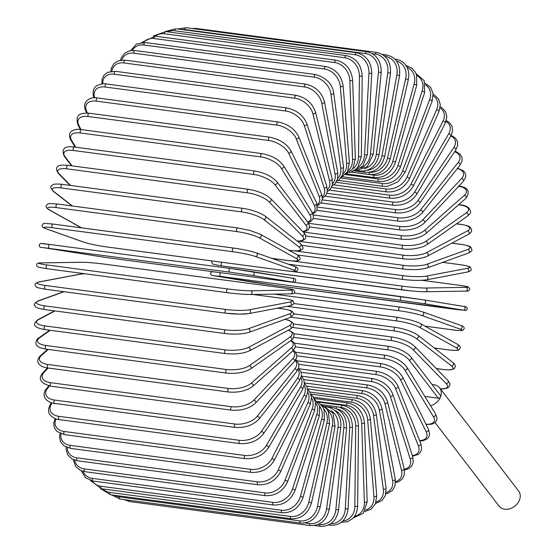 <?xml version="1.0" encoding="UTF-8"?>
<svg xmlns="http://www.w3.org/2000/svg" width="554" height="554" viewBox="0 0 554 554"><rect width="100%" height="100%" fill="white"/><g stroke="black" fill="none" stroke-linecap="round" stroke-linejoin="round"><path stroke-width="0.83" d="M432.141 384.642A12.354 9.723 142.6 0 1 439.668 387.897L518.599 491.01A12.354 9.723 142.6 0 1 519.5 499.95A12.354 9.723 142.6 0 1 509.819 508.752A12.354 9.723 142.6 0 1 498.974 506.037L435.07 422.557M424.856 396.442L438.332 398.236A1.87 1.475 -37.4 0 0 440.569 396.83A12.354 9.723 142.6 0 1 430.548 405.736M439.668 387.897A12.354 9.723 142.6 0 1 440.569 396.83A1.87 1.475 -37.4 0 0 440.43 395.48L411.22 357.316A1.87 1.475 -37.4 0 1 411.068 359.186A1.87 1.475 -37.4 0 1 409.122 360.072A16.849 6.433 -159.2 0 0 388.188 349.872L293.869 337.344M71.514 165.791L64.264 156.318A1.87 1.475 -37.4 0 0 65.137 156.803L72.075 165.868M73.426 150.487A1.87 0.907 -82.4 0 1 73.218 148.333A1.87 0.907 -82.4 0 1 74.284 147.011L254.792 170.992A1.87 0.907 97.6 0 0 253.718 172.315A1.87 0.907 97.6 0 0 253.926 174.468L73.426 150.487A16.849 6.433 -159.2 0 0 65.137 156.803M254.792 170.992C264.646 172.786 272.035 176.421 276.958 181.906A1.87 1.475 142.6 0 1 276.806 183.783A1.87 1.475 142.6 0 1 274.86 184.662A16.849 6.433 -159.2 0 0 253.926 174.468M276.958 181.906L307.858 222.272A1.87 1.475 142.6 0 1 307.699 224.148A1.87 1.475 142.6 0 1 305.753 225.028L274.86 184.662M302.699 231.447A16.849 6.433 -159.2 0 0 305.753 225.028M307.678 222.036A16.849 7.562 -156.3 0 0 309.831 214.82L281.411 168.409A16.849 7.562 -156.3 0 0 260.989 156.969L80.489 132.988A1.87 0.907 -82.4 0 1 80.358 130.848A1.87 0.907 -82.4 0 1 81.41 129.601C74.402 128.348 66.286 131.326 70.767 139.989A1.87 1.406 -31.5 0 0 71.695 140.543L75.773 147.205M80.489 132.988A16.849 7.562 -156.3 0 0 71.695 140.543M81.41 129.601L261.91 153.583A1.87 0.907 97.6 0 0 260.858 154.829A1.87 0.907 97.6 0 0 260.989 156.969M308.052 222.535L310.635 221.517L313.024 218.913L313.481 216.302L312.103 212.314A1.87 1.406 148.5 0 1 311.77 214.052A1.87 1.406 148.5 0 1 309.831 214.82M312.103 212.314L283.683 165.895A1.87 1.406 148.5 0 1 283.35 167.633A1.87 1.406 148.5 0 1 281.411 168.409M312.504 213.027A16.849 8.635 -153.1 0 0 314.284 205.195L288.551 153.084A16.849 8.635 -153.1 0 0 268.676 140.481L88.176 116.499A1.87 0.907 -82.4 0 1 88.121 114.38A1.87 0.907 -82.4 0 1 89.152 113.21C81.736 113.023 74.728 113.251 77.879 124.608A1.87 1.33 -26.3 0 0 78.827 125.218L80.967 129.546M88.176 116.499A16.849 8.635 -153.1 0 0 78.827 125.218M89.152 113.21L269.653 137.191A1.87 0.907 97.6 0 0 268.621 138.362A1.87 0.907 97.6 0 0 268.676 140.481M312.872 213.796L314.201 213.193L317.103 210.278L316.687 202.93A1.87 1.33 153.7 0 1 316.209 204.523A1.87 1.33 153.7 0 1 314.284 205.195M316.687 202.93L290.954 150.82A1.87 1.33 153.7 0 1 290.483 152.412A1.87 1.33 153.7 0 1 288.551 153.084M317.359 204.571A16.849 9.64 -149.7 0 0 319.062 196.22L296.217 138.805A16.849 9.64 -149.7 0 0 276.931 125.121L96.431 101.14A1.87 0.907 -82.4 0 1 96.451 99.048A1.87 0.907 -82.4 0 1 97.456 97.954C89.983 96.389 81.715 101.853 85.531 110.308A1.87 1.24 -21.7 0 0 86.493 110.938L87.331 113.037M96.431 101.14A16.849 9.64 -149.7 0 0 86.493 110.938M97.456 97.954L277.956 121.942A1.87 0.907 97.6 0 0 276.952 123.036A1.87 0.907 97.6 0 0 276.931 125.121M317.643 205.673L321.403 202.383L322.414 199.087L321.576 194.205A1.87 1.24 158.3 0 1 320.981 195.645A1.87 1.24 158.3 0 1 319.062 196.22M321.576 194.205L298.731 136.79A1.87 1.24 158.3 0 1 298.135 138.23A1.87 1.24 158.3 0 1 296.217 138.805M322.31 196.795A16.849 10.574 -145.9 0 0 324.138 187.965L304.354 125.689A16.849 10.574 -145.9 0 0 285.698 111.008L105.198 87.026A1.87 0.907 -82.4 0 1 105.281 84.984A1.87 0.907 -82.4 0 1 106.257 83.959C104.997 83.301 102.075 83.765 97.497 85.344C93.591 87.345 92.317 91.285 93.668 97.179A1.87 1.143 -17.6 0 0 94.443 97.788M105.198 87.026A16.849 10.574 -145.9 0 0 94.623 97.781M106.257 83.959L286.764 107.947A1.87 0.907 97.6 0 0 285.781 108.965A1.87 0.907 97.6 0 0 285.698 111.008M322.435 198.284L325.87 195.285L327.269 191.594L326.742 186.192A1.87 1.143 162.4 0 1 326.05 187.481A1.87 1.143 162.4 0 1 324.138 187.965M326.742 186.192L306.958 123.916A1.87 1.143 162.4 0 1 306.265 125.204A1.87 1.143 162.4 0 1 304.354 125.689M327.372 189.787A16.849 11.433 -141.6 0 0 329.471 180.493L312.899 113.826A16.849 11.433 -141.6 0 0 294.901 98.245L114.401 74.264A1.87 0.907 -82.4 0 1 114.546 72.283A1.87 0.907 -82.4 0 1 115.502 71.328L107.691 72.311L103.986 75.171L102.019 79.416L101.929 83.917M114.401 74.264A16.849 11.433 -141.6 0 0 102.829 83.827M115.502 71.328L296.002 95.316A1.87 0.907 97.6 0 0 295.047 96.264A1.87 0.907 97.6 0 0 294.901 98.245M327.255 191.698L330.371 189.129L332.345 184.877L332.144 178.963A1.87 1.032 166 0 1 331.382 180.098A1.87 1.032 166 0 1 329.471 180.493M332.144 178.963L315.572 112.296A1.87 1.032 166 0 1 314.804 113.432A1.87 1.032 166 0 1 312.899 113.826M332.532 183.63A16.849 12.202 -136.9 0 0 335.025 173.866L321.791 103.314A16.849 12.202 -136.9 0 0 304.471 86.943L123.971 62.955A1.87 0.907 -82.4 0 1 124.172 61.037A1.87 0.907 -82.4 0 1 125.1 60.157L118.369 60.76L113.889 63.655L111.333 68.211L110.842 71.362M123.971 62.955A16.849 12.202 -136.9 0 0 111.929 71.231M125.1 60.157L305.6 84.146A1.87 0.907 97.6 0 0 304.679 85.025A1.87 0.907 97.6 0 0 304.471 86.943M332.047 185.992L334.969 183.776L337.524 179.212L337.753 172.578A1.87 0.921 169.4 0 1 336.922 173.554A1.87 0.921 169.4 0 1 335.025 173.866M337.753 172.578L324.512 102.026A1.87 0.921 169.4 0 1 323.688 103.002A1.87 0.921 169.4 0 1 321.791 103.314M337.725 178.409A16.849 12.874 -131.4 0 0 340.752 168.125L330.953 94.228A16.849 12.874 -131.4 0 0 314.34 77.172L133.839 53.191A1.87 0.907 -82.4 0 1 134.989 50.532L129.463 50.809L124.352 53.475L120.994 58.468L120.481 60.213M133.839 53.191A16.849 12.874 -131.4 0 0 121.79 60.054M134.989 50.532L315.496 74.52A1.87 0.907 97.6 0 0 314.34 77.172M336.749 181.206L339.45 179.413L342.808 174.42L343.515 167.079A1.87 0.796 172.4 0 1 342.649 167.897A1.87 0.796 172.4 0 1 340.752 168.125M343.515 167.079L333.716 93.183A1.87 0.796 172.4 0 1 332.843 94A1.87 0.796 172.4 0 1 330.953 94.228M342.891 174.185A16.849 13.448 -125.2 0 0 346.61 163.319L340.329 86.639A16.849 13.448 -125.2 0 0 324.429 69.015L143.929 45.033A1.87 0.907 -82.4 0 1 145.1 42.526L136.423 44.085L130.786 50.546M143.929 45.033A16.849 13.448 -125.2 0 0 132.344 50.4M145.1 42.526L325.6 66.508A1.87 0.907 97.6 0 0 324.429 69.015M341.271 177.377L347.552 171.747L349.401 162.516A1.87 0.672 175.3 0 1 348.501 163.174A1.87 0.672 175.3 0 1 346.61 163.319M349.401 162.516L343.113 85.835A1.87 0.672 175.3 0 1 342.213 86.493A1.87 0.672 175.3 0 1 340.329 86.639M347.933 171.013A16.849 13.926 -118 0 0 352.559 159.483L349.83 80.607A16.849 13.926 -118 0 0 334.664 62.533L154.164 38.545A1.87 0.907 -82.4 0 1 155.342 36.197L141.713 42.45M154.164 38.545A16.849 13.926 -118 0 0 143.534 42.395M155.342 36.197L335.842 60.178A1.87 0.907 97.6 0 0 334.664 62.533M345.509 174.496L352.787 168.838L355.363 158.922A1.87 0.533 178 0 1 354.435 159.42A1.87 0.533 178 0 1 352.559 159.483M355.363 158.922L352.635 80.046A1.87 0.533 178 0 1 351.707 80.545A1.87 0.533 178 0 1 349.83 80.607M352.732 168.928A16.849 14.293 -109.9 0 0 358.549 156.65L359.401 76.175A16.849 14.293 -109.9 0 0 344.969 57.768L164.469 33.787A1.87 0.907 -82.4 0 1 165.646 31.592L153.223 36.065M164.469 33.787A16.849 14.293 -109.9 0 0 155.293 36.19M165.646 31.592L346.146 55.58A1.87 0.907 97.6 0 0 344.969 57.768M349.359 172.516L351.257 171.975L355.91 169.171L357.953 166.927L361.353 156.332A1.87 0.402 -179.4 0 1 358.549 156.65M361.353 156.332L362.205 75.856A1.87 0.402 -179.4 0 1 359.401 76.175M357.157 167.91A16.849 14.549 -100.8 0 0 364.532 154.843L368.964 73.377A16.849 14.549 -100.8 0 0 355.259 54.77L174.759 30.789A1.87 0.907 -82.4 0 1 175.93 28.753L165.244 31.543M174.759 30.789A16.849 14.549 -100.8 0 0 167.703 31.869M175.93 28.753L356.43 52.741A1.87 0.907 97.6 0 0 355.259 54.77M352.76 171.331L362.745 166.29L367.33 154.767L364.532 154.843M367.33 154.767L371.762 73.301L368.964 73.377M361.083 167.897A16.849 14.702 -90.9 0 0 370.467 154.067L378.437 72.235A16.849 14.702 -90.9 0 0 365.46 53.551L184.96 29.57A1.87 0.907 -82.4 0 1 186.116 27.7L177.813 29.009M184.96 29.57A16.849 14.702 -90.9 0 0 181.83 29.542M186.116 27.7L366.623 51.681A1.87 0.907 97.6 0 0 365.46 53.551M355.71 170.791L367.323 166.602L373.244 154.234L370.467 154.067M373.244 154.234L381.214 72.401L378.437 72.235M195.396 28.933A1.87 0.907 -82.4 0 1 196.13 28.434L191.947 28.476M364.428 168.748A16.849 14.736 -80.6 0 0 376.311 154.331L387.758 72.754A16.849 14.736 -80.6 0 0 375.494 54.126L372.433 53.724M196.13 28.434L376.637 52.422A1.87 0.907 97.6 0 0 375.494 54.126M357.87 170.798L360.01 171.082A1.87 0.907 -82.4 0 1 359.498 170.59M360.01 171.082C370.01 171.435 376.36 165.992 379.061 154.739L376.311 154.331M379.061 154.739L390.508 73.163L387.758 72.754M367.205 170.272A16.849 14.66 -70.5 0 0 382.011 155.639L396.851 74.935A16.849 14.66 -70.5 0 0 385.279 56.487L385.037 56.46M382.308 54.396L386.394 54.943A1.87 0.907 97.6 0 0 385.279 56.487M354.83 171.02L364.989 172.37A1.87 0.907 -82.4 0 1 364.303 171.027M364.989 172.37C374.996 172.723 381.574 167.363 384.718 156.283L382.011 155.639M384.718 156.283L399.566 75.586L396.851 74.935M369.566 172.273A16.849 14.473 -60.8 0 0 387.53 157.973L405.653 78.765A16.849 14.473 -60.8 0 0 396.463 60.968M394.85 59.105L395.833 59.23A1.87 0.907 97.6 0 0 395.258 59.52M351.014 172.059L369.802 174.558A1.87 0.907 -82.4 0 1 369.193 172.336M369.802 174.558C379.829 174.919 386.623 169.683 390.189 158.859L387.53 157.973M390.189 158.859L408.312 79.651L405.653 78.765M350.897 172.1L373.867 175.154A16.849 14.175 -52.1 0 0 392.821 161.318L414.087 84.208A16.849 14.175 -52.1 0 0 407.045 67.346M346.873 173.97L374.414 177.633A1.87 0.907 -82.4 0 1 373.867 175.154M374.414 177.633C384.462 178 391.463 172.938 395.424 162.44A1.87 0.45 -164.6 0 0 392.821 161.318M395.424 162.44L416.691 85.323A1.87 0.45 -164.6 0 0 414.087 84.208M345.433 174.572L378.285 178.935A16.849 13.774 -44.3 0 0 397.855 165.653L422.1 91.223A16.849 13.774 -44.3 0 0 416.691 75.386M342.566 176.754L378.791 181.567A1.87 0.907 -82.4 0 1 378.285 178.935M378.791 181.567C388.86 181.947 396.055 177.093 400.39 167.003A1.87 0.582 -162 0 0 399.649 166.228A1.87 0.582 -162 0 0 397.855 165.653M400.39 167.003L424.634 92.573A1.87 0.582 -162 0 0 423.893 91.798A1.87 0.582 -162 0 0 422.1 91.223M340.779 178.028L382.44 183.561A16.849 13.261 -37.4 0 0 402.585 170.944L429.62 99.755A16.849 13.261 -37.4 0 0 425.41 84.914M338.182 180.389L382.897 186.331A1.87 0.907 -82.4 0 1 382.44 183.561M382.897 186.331L387.571 186.31L397.869 181.941L405.036 172.523A1.87 0.713 -159.2 0 0 404.358 171.602A1.87 0.713 -159.2 0 0 402.585 170.944M405.036 172.523L432.078 101.334A1.87 0.713 -159.2 0 0 431.4 100.412A1.87 0.713 -159.2 0 0 429.62 99.755M336.112 182.314L386.297 188.983A16.849 12.652 -31.5 0 0 406.968 177.142L436.6 109.74A16.849 12.652 -31.5 0 0 433.2 95.821M333.785 184.863L386.699 191.899A1.87 0.907 -82.4 0 1 386.041 190.853A1.87 0.907 -82.4 0 1 386.297 188.983M386.699 191.899C396.809 192.328 404.351 188.014 409.33 178.949A1.87 0.838 -156.3 0 0 408.734 177.882A1.87 0.838 -156.3 0 0 406.968 177.142M409.33 178.949L438.962 111.555A1.87 0.838 -156.3 0 0 438.366 110.481A1.87 0.838 -156.3 0 0 436.6 109.74M331.465 187.418L389.836 195.174A16.849 11.946 -26.3 0 0 410.985 184.205L442.985 121.111A16.849 11.946 -26.3 0 0 440.07 108.03M329.436 190.14L390.168 198.214A1.87 0.907 -82.4 0 1 389.504 197.092A1.87 0.907 -82.4 0 1 389.836 195.174M390.168 198.214C400.293 198.678 407.986 194.689 413.242 186.241A1.87 0.963 -153.1 0 0 412.737 185.029A1.87 0.963 -153.1 0 0 410.985 184.205M413.242 186.241L445.236 123.14A1.87 0.963 -153.1 0 0 444.73 121.935A1.87 0.963 -153.1 0 0 442.985 121.111M326.86 193.284L393.015 202.072A16.849 11.142 -21.7 0 0 414.6 192.086L448.719 133.77A16.849 11.142 -21.7 0 0 445.977 121.458M325.177 196.185L393.285 205.236A1.87 0.907 -82.4 0 1 392.613 204.038A1.87 0.907 -82.4 0 1 393.015 202.072M393.285 205.236C403.423 205.742 411.234 202.113 416.733 194.336A1.87 1.073 -149.7 0 0 416.331 192.993A1.87 1.073 -149.7 0 0 414.6 192.086M416.733 194.336L450.852 136.021A1.87 1.073 -149.7 0 0 450.45 134.677A1.87 1.073 -149.7 0 0 448.719 133.77M322.31 199.869L395.812 209.634A16.849 10.263 -17.6 0 0 417.785 200.714L453.761 147.627A16.849 10.263 -17.6 0 0 450.838 136.042M321.043 202.944L396.02 212.909A1.87 0.907 -82.4 0 1 395.341 211.635A1.87 0.907 -82.4 0 1 395.812 209.634M396.02 212.909C406.151 213.47 414.073 210.229 419.78 203.179A1.87 1.177 -145.9 0 0 419.503 201.711A1.87 1.177 -145.9 0 0 417.785 200.714M419.78 203.179L455.762 150.092A1.87 1.177 -145.9 0 0 455.478 148.624A1.87 1.177 -145.9 0 0 453.761 147.627M317.802 207.113L398.222 217.798A16.849 9.3 -14 0 0 420.514 210.035L458.075 162.578A16.849 9.3 -14 0 0 454.64 151.748M317.054 210.368L398.347 221.171A1.87 0.907 -82.4 0 1 397.668 219.827A1.87 0.907 -82.4 0 1 398.222 217.798M398.347 221.171C408.471 221.801 416.476 218.982 422.356 212.708A1.87 1.267 -141.6 0 0 422.21 211.122A1.87 1.267 -141.6 0 0 420.514 210.035M422.356 212.708L459.924 165.251A1.87 1.267 -141.6 0 0 459.778 163.665A1.87 1.267 -141.6 0 0 458.075 162.578M313.266 214.959L400.203 226.51A16.849 8.268 -10.6 0 0 422.764 219.966L461.634 178.499A16.849 8.268 -10.6 0 0 457.327 168.527M313.225 218.401L400.258 229.965A1.87 0.907 -82.4 0 1 399.572 228.539A1.87 0.907 -82.4 0 1 400.203 226.51M400.258 229.965C410.355 230.672 418.409 228.303 424.433 222.853A1.87 1.357 -136.9 0 0 424.447 221.15A1.87 1.357 -136.9 0 0 422.764 219.966M424.433 222.853L463.296 181.387A1.87 1.357 -136.9 0 0 463.317 179.683A1.87 1.357 -136.9 0 0 461.634 178.499M308.557 223.31L401.761 235.692A16.849 7.174 -7.6 0 0 424.523 230.443L464.397 195.278A16.849 7.174 -7.6 0 0 458.726 186.262M309.527 226.974L401.733 239.224A1.87 0.907 -82.4 0 1 401.048 237.721A1.87 0.907 -82.4 0 1 401.761 235.692M401.733 239.224C411.774 240.014 419.856 238.116 425.984 233.525A1.87 1.433 -131.4 0 0 426.185 231.731A1.87 1.433 -131.4 0 0 424.523 230.443M425.984 233.525L465.859 198.367A1.87 1.433 -131.4 0 0 466.059 196.573A1.87 1.433 -131.4 0 0 464.397 195.278M303.287 232.05L402.869 245.284A16.849 6.025 -4.7 0 0 425.777 241.378L466.357 212.791A16.849 6.025 -4.7 0 0 460.049 205.001L458.56 204.8M458.719 204.661L460.436 204.89A1.87 0.907 97.6 0 0 460.049 205.001M305.912 236.011L402.765 248.878A1.87 0.907 -82.4 0 1 402.079 247.292A1.87 0.907 -82.4 0 1 402.869 245.284M402.765 248.878C408.707 249.812 415.535 249.051 423.249 246.599L427.002 244.646A1.87 1.496 -125.2 0 0 427.418 242.777A1.87 1.496 -125.2 0 0 425.777 241.378M427.002 244.646L467.576 216.06A1.87 1.496 -125.2 0 0 467.998 214.19A1.87 1.496 -125.2 0 0 466.357 212.791M298.135 241.198L403.527 255.2A16.849 4.827 -2 0 0 426.518 252.686L467.486 230.893A16.849 4.827 -2 0 0 461.26 224.495L456.503 223.864M456.628 223.774L461.565 224.432A1.87 0.907 97.6 0 0 461.26 224.495M403.651 258.787A1.87 0.907 -82.4 0 1 403.347 258.85A1.87 0.907 -82.4 0 1 402.661 257.188A1.87 0.907 -82.4 0 1 403.527 255.2M302.186 245.408L403.347 258.85C413.18 259.812 421.22 258.905 427.459 256.128A1.87 1.544 -118 0 0 426.518 252.686M427.459 256.128L468.428 234.335A1.87 1.544 -118 0 0 467.486 230.893M295.137 250.955L403.734 265.38A16.849 3.601 0.6 0 0 426.739 264.286L467.791 249.452A16.849 3.601 0.6 0 0 461.572 244.473L451.808 243.178M451.898 243.13L461.801 244.446A1.87 0.907 97.6 0 0 461.572 244.473M403.693 269.036A1.87 0.907 -82.4 0 1 403.464 269.064A1.87 0.907 -82.4 0 1 402.786 267.319A1.87 0.907 -82.4 0 1 403.734 265.38M297.491 254.985L403.464 269.064C413.166 270.11 421.13 269.708 427.356 267.88A1.87 1.586 -109.9 0 0 426.739 264.286M427.356 267.88L468.407 253.039A1.87 1.586 -109.9 0 0 467.791 249.452M292.72 261.024L403.471 275.74A16.849 2.341 3.1 0 0 426.435 276.093L467.251 268.33A16.849 2.341 3.1 0 0 460.99 264.798L442.625 262.354M442.674 262.34L461.136 264.791A1.87 0.907 97.6 0 0 460.99 264.798M426.234 279.798A16.849 2.341 -176.9 0 1 403.27 279.445A1.87 0.907 -82.4 0 1 403.125 279.445A1.87 0.907 -82.4 0 1 402.453 277.616A1.87 0.907 -82.4 0 1 403.471 275.74M288.274 264.189L403.125 279.445C412.682 280.559 420.528 280.67 426.684 279.784A1.87 1.614 -100.8 0 0 426.435 276.093M426.684 279.784L467.5 272.014A1.87 1.614 -100.8 0 0 467.251 268.33M459.515 285.303L421.795 280.289L459.578 285.31A1.87 0.907 97.6 0 0 459.515 285.303A16.849 1.06 5.6 0 1 465.886 287.374L425.611 288.011A16.849 1.06 5.6 0 1 402.758 286.196L291.224 271.377M459.647 285.317A1.87 0.907 97.6 0 0 459.578 285.31L467.611 286.723L468.629 287.124L469.73 289.091C469.3 290.746 467.964 291.411 465.734 291.106A1.87 1.634 -90.9 0 0 465.886 287.374M402.266 289.901L221.898 265.934A1.87 0.907 -82.4 0 1 221.829 265.934A1.87 0.907 -82.4 0 1 221.15 264.251A1.87 0.907 -82.4 0 1 222.029 262.271M212.217 260.969L211.676 262.146L212.784 264.113L219.799 265.65L410.452 290.843C415.985 291.279 417.12 291.605 425.458 291.743A1.87 1.634 -90.9 0 1 425.243 291.729A16.849 1.06 -174.4 0 1 402.398 289.915A1.87 0.907 -82.4 0 1 402.329 289.915A1.87 0.907 -82.4 0 1 401.671 288.004A1.87 0.907 -82.4 0 1 402.758 286.196M465.526 291.092A1.87 1.634 -90.9 0 0 465.734 291.106L425.458 291.743A1.87 1.634 -90.9 0 0 425.611 288.011M276.162 285.566A1.87 0.907 -82.4 0 1 276.148 285.566A1.87 0.907 -82.4 0 1 276.134 285.559L456.635 309.548A1.87 0.907 97.6 0 0 456.648 309.548L463.179 310.157L423.748 303.654L401.075 300.386L220.575 276.404L214.031 275.795L276.134 285.559L253.413 282.284A1.87 1.634 99.4 0 1 253.372 282.277M253.462 282.291A1.87 1.634 99.4 0 1 253.413 282.284L212.127 275.456L211.323 275.193L210.354 273.281L211.6 271.765L212.992 271.695M424.357 299.963L463.698 306.445A1.87 1.634 -80.6 0 1 463.74 306.452L424.316 299.956A1.87 1.634 -80.6 0 0 424.267 299.949L401.595 296.681A1.87 0.907 -82.4 0 1 401.595 296.681L293.391 282.305L424.316 299.956A1.87 1.634 -80.6 0 1 423.748 303.654M214.55 272.083L213.048 271.702M220.575 276.404A1.87 0.907 -82.4 0 1 219.903 274.687A1.87 0.907 -82.4 0 1 220.811 272.734M401.075 300.386A1.87 0.907 -82.4 0 1 400.438 298.398A1.87 0.907 -82.4 0 1 401.581 296.674M463.179 310.157A1.87 1.634 -80.6 0 0 463.74 306.452C465.983 306.12 468.788 308.003 466.122 310.475L276.148 285.566M424.994 326.154L453.255 329.907A16.849 1.51 -169.6 0 0 460.035 329.076L421.753 315.489A16.849 1.51 -169.6 0 0 399.309 310.766A1.87 0.907 -82.4 0 1 398.762 308.723A1.87 0.907 -82.4 0 1 399.898 307.082A1.87 0.907 -82.4 0 1 399.988 307.103A16.849 1.51 10.4 0 1 422.425 311.819M421.753 315.489A1.87 1.627 -70.5 0 0 422.716 311.888C416.726 309.991 409.122 308.384 399.898 307.082L294.167 293.031L399.801 307.075M399.309 310.766L274.085 294.132M460.035 329.076A1.87 1.627 -70.5 0 0 460.997 325.475L422.716 311.888M434.281 348.002L449.038 349.962A1.87 0.907 97.6 0 0 449.204 350.017L434.329 348.044M449.038 349.962A16.849 2.777 -167.1 0 0 456.108 347.697L419.267 327.137A16.849 2.777 -167.1 0 0 397.121 320.988L287.007 306.355M397.121 320.988A1.87 0.907 -82.4 0 1 396.664 318.889A1.87 0.907 -82.4 0 1 397.779 317.331A1.87 0.907 -82.4 0 1 397.945 317.387M419.267 327.137A1.87 1.607 -60.8 0 0 420.59 323.695C420.043 323.093 416.504 321.798 409.967 319.817L397.779 317.331L293.772 303.509M456.108 347.697A1.87 1.607 -60.8 0 0 457.438 344.263L420.59 323.695M436.268 368.528L444.017 369.553A1.87 0.907 97.6 0 0 444.253 369.656L436.351 368.611M444.017 369.553A16.849 4.03 -164.6 0 0 451.441 365.896L416.317 338.501A16.849 4.03 -164.6 0 0 394.524 330.96L290.836 317.179M394.524 330.96A1.87 0.907 -82.4 0 1 394.15 328.834A1.87 0.907 -82.4 0 1 395.258 327.352L293.495 313.827M416.317 338.501A1.87 1.572 -52.1 0 0 417.958 335.274C412.501 331.555 404.932 328.917 395.258 327.352M451.441 365.896A1.87 1.572 -52.1 0 0 453.075 362.662L417.958 335.274M440.312 388.742A16.849 5.249 -162 0 0 446.067 383.52L412.931 349.512A16.849 5.249 -162 0 0 391.539 340.613L292.547 327.462M391.539 340.613A1.87 0.907 -82.4 0 1 391.256 338.466A1.87 0.907 -82.4 0 1 392.343 337.067L293.475 323.931M412.931 349.512A1.87 1.53 -44.3 0 0 414.821 346.513C409.614 341.894 402.121 338.743 392.343 337.067M446.067 383.52A1.87 1.53 -44.3 0 0 447.957 380.522L414.821 346.513M438.332 398.236L409.122 360.072M388.188 349.872A1.87 0.907 -82.4 0 1 387.98 347.725A1.87 0.907 -82.4 0 1 389.053 346.402C398.908 348.189 406.304 351.832 411.22 357.316M425.95 424.219A16.849 7.562 -156.3 0 0 433.346 416.525L404.919 370.107A16.849 7.562 -156.3 0 0 384.497 358.673L295.282 346.818M384.497 358.673A1.87 0.907 -82.4 0 1 384.372 356.527A1.87 0.907 -82.4 0 1 385.418 355.28L294.499 343.203M404.919 370.107A1.87 1.406 -31.5 0 0 406.865 369.331A1.87 1.406 -31.5 0 0 407.19 367.6C402.585 361.284 395.327 357.178 385.418 355.28M433.346 416.525A1.87 1.406 -31.5 0 0 435.285 415.749A1.87 1.406 -31.5 0 0 435.617 414.011L407.19 367.6M419.6 440.541A16.849 8.635 -153.1 0 0 426.102 431.649L400.369 379.538A16.849 8.635 -153.1 0 0 380.494 366.935L296.93 355.834M380.494 366.935A1.87 0.907 -82.4 0 1 380.439 364.816A1.87 0.907 -82.4 0 1 381.471 363.646L295.621 352.24M400.369 379.538A1.87 1.33 -26.3 0 0 402.301 378.867A1.87 1.33 -26.3 0 0 402.772 377.274C398.506 370.176 391.401 365.633 381.471 363.646M426.102 431.649A1.87 1.33 -26.3 0 0 428.027 430.984A1.87 1.33 -26.3 0 0 428.505 429.392L402.772 377.274M412.328 455.582A16.849 9.64 -149.7 0 0 418.339 445.714L395.494 388.299A16.849 9.64 -149.7 0 0 376.208 374.615L298.876 364.338M376.208 374.615A1.87 0.907 -82.4 0 1 376.228 372.523A1.87 0.907 -82.4 0 1 377.232 371.429L297.159 360.793M395.494 388.299A1.87 1.24 -21.7 0 0 397.412 387.724A1.87 1.24 -21.7 0 0 398.007 386.276C394.095 378.437 387.17 373.486 377.232 371.429M418.339 445.714A1.87 1.24 -21.7 0 0 420.257 445.139A1.87 1.24 -21.7 0 0 420.853 443.692L398.007 386.276M404.309 469.286A16.849 10.574 -145.9 0 0 410.112 458.594L390.328 396.311A16.849 10.574 -145.9 0 0 371.672 381.637L301.147 372.26M371.672 381.637A1.87 0.907 -82.4 0 1 371.762 379.594A1.87 0.907 -82.4 0 1 372.738 378.569L299.091 368.784M390.328 396.311A1.87 1.143 -17.6 0 0 392.246 395.833A1.87 1.143 -17.6 0 0 392.931 394.538C389.4 386.013 382.669 380.695 372.738 378.569M410.112 458.594A1.87 1.143 -17.6 0 0 412.031 458.11A1.87 1.143 -17.6 0 0 412.716 456.821L392.931 394.538M395.542 481.613A16.849 11.433 -141.6 0 0 401.498 470.194L384.919 403.527A16.849 11.433 -141.6 0 0 366.921 387.952L303.751 379.559M366.921 387.952A1.87 0.907 -82.4 0 1 367.067 385.965A1.87 0.907 -82.4 0 1 368.022 385.016L301.404 376.166M384.919 403.527A1.87 1.032 -14 0 0 386.831 403.132A1.87 1.032 -14 0 0 387.592 401.996C384.455 392.848 377.932 387.184 368.022 385.016M401.498 470.194A1.87 1.032 -14 0 0 403.402 469.806A1.87 1.032 -14 0 0 404.171 468.663L387.592 401.996M386.117 492.548A16.849 12.202 -136.9 0 0 392.551 480.436L379.31 409.884A16.849 12.202 -136.9 0 0 361.997 393.513L306.674 386.166M361.997 393.513A1.87 0.907 -82.4 0 1 362.198 391.595A1.87 0.907 -82.4 0 1 363.126 390.715L304.437 382.918M379.31 409.884A1.87 0.921 -10.6 0 0 381.207 409.579A1.87 0.921 -10.6 0 0 382.031 408.603C379.31 398.88 373.008 392.924 363.126 390.715M392.551 480.436A1.87 0.921 -10.6 0 0 394.448 480.131A1.87 0.921 -10.6 0 0 395.272 479.148L382.031 408.603M376.104 502.021A16.849 12.874 -131.4 0 0 383.333 489.237L373.534 415.341A16.849 12.874 -131.4 0 0 356.921 398.284L309.894 392.038M356.921 398.284A1.87 0.907 -82.4 0 1 358.078 395.625L307.608 388.922M373.534 415.341A1.87 0.796 -7.6 0 0 375.432 415.112A1.87 0.796 -7.6 0 0 376.298 414.295C374.012 404.081 367.932 397.862 358.078 395.625M383.333 489.237A1.87 0.796 -7.6 0 0 385.231 489.009A1.87 0.796 -7.6 0 0 386.096 488.192L376.298 414.295M365.543 509.985A16.849 13.448 -125.2 0 0 373.936 496.522L367.648 419.849A16.849 13.448 -125.2 0 0 351.748 402.218L313.398 397.128M351.748 402.218A1.87 0.907 -82.4 0 1 352.919 399.718L310.877 394.129M367.648 419.849A1.87 0.672 -4.7 0 0 369.532 419.703A1.87 0.672 -4.7 0 0 370.432 419.046C368.59 408.409 362.752 401.962 352.919 399.718M373.936 496.522A1.87 0.672 -4.7 0 0 375.82 496.384A1.87 0.672 -4.7 0 0 376.72 495.719L370.432 419.046M354.463 516.335A16.849 13.926 -118 0 0 364.407 502.249L361.679 423.374A16.849 13.926 -118 0 0 346.513 405.293L317.144 401.394M346.513 405.293A1.87 0.907 -82.4 0 1 347.69 402.945L314.229 398.499M361.679 423.374A1.87 0.533 -2 0 0 363.556 423.311A1.87 0.533 -2 0 0 364.484 422.813C363.099 411.83 357.496 405.203 347.69 402.945M364.407 502.249A1.87 0.533 -2 0 0 366.284 502.187A1.87 0.533 -2 0 0 367.212 501.689L364.484 422.813M342.878 520.954A16.849 14.293 -109.9 0 0 354.837 506.363L355.689 425.887A16.849 14.293 -109.9 0 0 341.257 407.488L339.602 407.266M341.257 407.488A1.87 0.907 -82.4 0 1 342.434 405.293L317.601 401.989M355.689 425.887A1.87 0.402 0.6 0 0 358.493 425.569C357.572 414.316 352.219 407.557 342.434 405.293M354.837 506.363A1.87 0.402 0.6 0 0 357.642 506.051L358.493 425.569M329.817 524.333A1.87 0.907 97.6 0 0 330.454 525.247L328.57 524.991M330.87 523.662A16.849 14.549 -100.8 0 0 345.287 508.842L349.712 427.376A16.849 14.549 -100.8 0 0 337.227 408.99M336.049 408.416A1.87 0.907 -82.4 0 1 337.185 406.74L321.244 404.621M349.712 427.376L352.51 427.3C352.06 415.867 346.949 409.011 337.185 406.74M345.287 508.842L348.085 508.766L352.51 427.3M318.529 524.319L319.596 524.458A1.87 0.907 97.6 0 0 320.267 526.3L314.437 525.524M319.596 524.458A16.849 14.702 -90.9 0 0 335.835 509.659L343.805 427.826A16.849 14.702 -90.9 0 0 334.353 410.133M331.084 408.111A1.87 0.907 -82.4 0 1 331.991 407.28L324.879 406.338M343.805 427.826L346.582 428C346.603 416.449 341.742 409.544 331.991 407.28M335.835 509.659L338.612 509.825L346.582 428M124.075 499.604L129.747 501.578A1.87 0.907 -82.4 0 1 129.068 500.262M305.039 522.955L309.603 523.558A1.87 0.907 97.6 0 0 310.254 525.566L129.747 501.578M309.603 523.558A16.849 14.736 -80.6 0 0 326.555 508.814L338.002 427.238A16.849 14.736 -80.6 0 0 331.147 410.625M326.486 407.017A1.87 0.907 -82.4 0 1 326.881 406.906L326.001 406.788M338.002 427.238L340.752 427.646C341.347 423.007 340.572 418.776 338.425 414.939C337.705 413.464 334.609 408.409 326.881 406.906M326.555 508.814L329.305 509.223L340.752 427.646M119.989 499.057A1.87 0.907 -82.4 0 1 119.366 496.89L299.866 520.878A1.87 0.907 97.6 0 0 300.49 523.038L119.989 499.057L111.534 494.895M114.699 495.318A16.849 14.66 -70.5 0 0 119.366 496.89M299.866 520.878A16.849 14.66 -70.5 0 0 317.511 506.308L332.352 425.611A16.849 14.66 -70.5 0 0 327.573 410.251M332.352 425.611L335.066 426.261L332.975 413.18L323.501 405.923M317.511 506.308L320.219 506.958L335.066 426.261M110.551 494.77A1.87 0.907 -82.4 0 1 109.962 492.444L290.462 516.425A1.87 0.907 97.6 0 0 291.051 518.752L110.551 494.77L100.468 488.566M102.732 488.905A16.849 14.473 -60.8 0 0 109.962 492.444M290.462 516.425A16.849 14.473 -60.8 0 0 308.779 502.166L326.902 422.958A16.849 14.473 -60.8 0 0 323.688 408.838M326.902 422.958L329.561 423.845L328.328 411.615L326.548 408.797L320.704 404.392M308.779 502.166L311.438 503.053L329.561 423.845M101.507 488.746A1.87 0.907 -82.4 0 1 100.96 486.267L281.46 510.248A1.87 0.907 97.6 0 0 282.014 512.727L101.507 488.746L90.378 480.463M92.31 480.934A16.849 14.175 -52.1 0 0 100.96 486.267M281.46 510.248A16.849 14.175 -52.1 0 0 300.42 496.419L321.68 419.302A16.849 14.175 -52.1 0 0 319.637 406.311M321.68 419.302A1.87 0.45 15.4 0 1 324.284 420.424L324.097 409.891L322.83 407.148L319.346 403.187L317.65 402.066M300.42 496.419A1.87 0.45 15.4 0 1 303.024 497.534L324.284 420.424M92.933 481.031A1.87 0.907 -82.4 0 1 92.428 478.4L272.928 502.381A1.87 0.907 97.6 0 0 273.434 505.013L92.933 481.031L85.434 477.686L81.293 470.755M82.934 471.302A16.849 13.774 -44.3 0 0 92.428 478.4M272.928 502.381A16.849 13.774 -44.3 0 0 292.498 489.099L316.743 414.669A16.849 13.774 -44.3 0 0 315.558 402.647M316.743 414.669A1.87 0.582 18 0 1 318.536 415.244A1.87 0.582 18 0 1 319.277 416.019L319.575 406.089L314.388 398.811M292.498 489.099A1.87 0.582 18 0 1 294.292 489.681A1.87 0.582 18 0 1 295.033 490.456L319.277 416.019M84.887 471.689A1.87 0.907 -82.4 0 1 84.437 468.913L264.937 492.894A1.87 0.907 97.6 0 0 265.394 495.671L84.887 471.689L80.254 470.298L75.794 466.648L73.211 459.605M74.582 460.139A16.849 13.261 -37.4 0 0 84.437 468.913M264.937 492.894A16.849 13.261 -37.4 0 0 285.075 480.276L312.117 409.087A16.849 13.261 -37.4 0 0 311.563 397.897M312.117 409.087A1.87 0.713 20.8 0 1 313.896 409.752A1.87 0.713 20.8 0 1 314.568 410.673L315.565 402.703L313.079 396.692L311.029 394.586M285.075 480.276A1.87 0.713 20.8 0 1 286.854 480.934A1.87 0.713 20.8 0 1 287.526 481.862L314.568 410.673M77.435 460.783A1.87 0.907 -82.4 0 1 76.777 459.744A1.87 0.907 -82.4 0 1 77.041 457.874L257.541 481.855A1.87 0.907 97.6 0 0 257.285 483.725A1.87 0.907 97.6 0 0 257.942 484.771L77.435 460.783L71.771 458.851L67.789 454.938L66.078 449.363L66.141 447.133M67.283 447.604A16.849 12.652 -31.5 0 0 77.041 457.874M257.541 481.855A16.849 12.652 -31.5 0 0 278.212 470.014L307.844 402.613A16.849 12.652 -31.5 0 0 307.754 392.128M307.844 402.613A1.87 0.838 23.7 0 1 309.603 403.354A1.87 0.838 23.7 0 1 310.198 404.427L311.549 397.502L309.838 391.934L307.685 389.365M278.212 470.014A1.87 0.838 23.7 0 1 279.971 470.755A1.87 0.838 23.7 0 1 280.573 471.821L310.198 404.427M70.635 448.408A1.87 0.907 -82.4 0 1 69.97 447.286A1.87 0.907 -82.4 0 1 70.296 445.368L250.796 469.349A1.87 0.907 97.6 0 0 250.47 471.274A1.87 0.907 97.6 0 0 251.135 472.389L70.635 448.408L63.939 445.831L60.621 441.898L59.548 436.968L60.109 433.436M61.058 433.817A16.849 11.946 -26.3 0 0 70.296 445.368M250.796 469.349A16.849 11.946 -26.3 0 0 271.952 458.387L303.945 395.293A16.849 11.946 -26.3 0 0 304.194 385.411M303.945 395.293A1.87 0.963 26.9 0 1 305.697 396.11A1.87 0.963 26.9 0 1 306.203 397.322L307.802 391.207L306.729 386.283L304.437 383.195M271.952 458.387A1.87 0.963 26.9 0 1 273.697 459.211A1.87 0.963 26.9 0 1 274.209 460.416L306.203 397.322M64.534 434.648A1.87 0.907 -82.4 0 1 63.855 433.457A1.87 0.907 -82.4 0 1 64.257 431.49L244.764 455.471A1.87 0.907 97.6 0 0 244.362 457.438A1.87 0.907 97.6 0 0 245.034 458.629L64.534 434.648L56.937 431.421L54.347 427.75L53.731 423.401L55.178 418.616M55.968 418.893A16.849 11.142 -21.7 0 0 64.257 431.49M244.764 455.471A16.849 11.142 -21.7 0 0 266.349 445.485L300.462 387.17A16.849 11.142 -21.7 0 0 300.926 377.835M300.462 387.17A1.87 1.073 30.3 0 1 302.2 388.077A1.87 1.073 30.3 0 1 302.602 389.42L304.402 383.998L303.786 379.649L301.369 376.131M266.349 445.485A1.87 1.073 30.3 0 1 268.081 446.392A1.87 1.073 30.3 0 1 268.482 447.736L302.602 389.42M59.174 419.613A1.87 0.907 -82.4 0 1 58.495 418.339A1.87 0.907 -82.4 0 1 58.973 416.338L239.473 440.326A1.87 0.907 97.6 0 0 238.996 442.327A1.87 0.907 97.6 0 0 239.681 443.595L59.174 419.613C56.993 419.683 54.237 418.422 50.892 415.839C47.866 413.021 47.776 409.046 50.622 403.908A1.87 1.177 -145.9 0 1 51.723 403.541A16.849 10.263 -17.6 0 0 58.973 416.338M52.138 402.931L51.723 403.541M239.473 440.326A16.849 10.263 -17.6 0 0 261.446 431.407L297.422 378.32A16.849 10.263 -17.6 0 0 297.976 369.49M297.422 378.32A1.87 1.177 34.1 0 1 299.139 379.31A1.87 1.177 34.1 0 1 299.423 380.785L301.397 375.937L301.092 372.073L298.516 368.237M261.446 431.407A1.87 1.177 34.1 0 1 263.157 432.404A1.87 1.177 34.1 0 1 263.441 433.872L299.423 380.785M54.611 403.416A1.87 0.907 -82.4 0 1 53.925 402.066A1.87 0.907 -82.4 0 1 54.479 400.043L234.979 424.025A1.87 0.907 97.6 0 0 234.425 426.047A1.87 0.907 97.6 0 0 235.111 427.397L54.611 403.416C45.83 402.412 40.878 395.348 46.46 388.749A1.87 1.267 -141.6 0 1 47.554 388.396A16.849 9.3 -14 0 0 54.479 400.043M49.486 385.951L47.554 388.396M234.979 424.025A16.849 9.3 -14 0 0 257.271 416.262L294.839 368.798A16.849 9.3 -14 0 0 295.33 360.46M294.839 368.798A1.87 1.267 38.4 0 1 296.535 369.885A1.87 1.267 38.4 0 1 296.681 371.478L298.828 367.115L298.772 363.833L295.898 359.601M257.271 416.262A1.87 1.267 38.4 0 1 258.974 417.349A1.87 1.267 38.4 0 1 259.12 418.935L296.681 371.478M50.864 386.173A1.87 0.907 -82.4 0 1 50.179 384.746A1.87 0.907 -82.4 0 1 50.809 382.717L231.309 406.698A1.87 0.907 97.6 0 0 230.679 408.734A1.87 0.907 97.6 0 0 231.364 410.161L50.864 386.173C40.241 383.236 37.651 378.714 43.087 372.613A1.87 1.357 -136.9 0 1 44.154 372.295A16.849 8.268 -10.6 0 0 50.809 382.717M48.129 368.05L44.154 372.295M231.309 406.698A16.849 8.268 -10.6 0 0 253.871 400.161L292.741 358.694A16.849 8.268 -10.6 0 0 292.934 350.841M292.741 358.694A1.87 1.357 43.1 0 1 294.416 359.878A1.87 1.357 43.1 0 1 294.403 361.575L296.695 357.718L296.826 354.885L294.908 351.437L293.468 350.294M253.871 400.161A1.87 1.357 43.1 0 1 255.553 401.345A1.87 1.357 43.1 0 1 255.539 403.042L294.403 361.575M47.969 368.029A1.87 0.907 -82.4 0 1 47.284 366.526A1.87 0.907 -82.4 0 1 47.99 364.49L228.497 388.479A1.87 0.907 97.6 0 0 227.784 390.508A1.87 0.907 97.6 0 0 228.47 392.01L47.969 368.029C40.193 367.254 33.981 362.074 40.525 355.633A1.87 1.433 -131.4 0 1 41.543 355.363A16.849 7.174 -7.6 0 0 47.99 364.49M48.274 349.422L41.543 355.363M228.497 388.479A16.849 7.174 -7.6 0 0 251.26 383.223L291.134 348.064A16.849 7.174 -7.6 0 0 290.635 340.717M291.134 348.064A1.87 1.433 48.6 0 1 292.796 349.352A1.87 1.433 48.6 0 1 292.595 351.153L295.026 347.794L295.31 345.35L293.779 342.289L291.085 340.398M251.26 383.223A1.87 1.433 48.6 0 1 252.922 384.518A1.87 1.433 48.6 0 1 252.721 386.311L292.595 351.153M45.947 349.11A1.87 0.907 -82.4 0 1 45.262 347.524A1.87 0.907 -82.4 0 1 46.051 345.516L226.551 369.497A1.87 0.907 97.6 0 0 225.769 371.512A1.87 0.907 97.6 0 0 226.447 373.098L45.947 349.11C40.809 348.182 37.859 347.019 37.083 345.627C34.507 344.346 36.612 338.466 38.808 337.94A1.87 1.496 -125.2 0 1 39.743 337.725A16.849 6.025 -4.7 0 0 46.051 345.516M50.289 330.295L39.743 337.725M226.551 369.497A16.849 6.025 -4.7 0 0 249.466 365.592L290.04 337.005A16.849 6.025 -4.7 0 0 288.184 330.219M290.04 337.005A1.87 1.496 54.8 0 1 291.681 338.411A1.87 1.496 54.8 0 1 291.259 340.281L293.059 338.646L294.167 334.817L292.983 332.587L288.509 330.052M249.466 365.592A1.87 1.496 54.8 0 1 251.101 366.997A1.87 1.496 54.8 0 1 250.685 368.867L291.259 340.281M45.123 329.505A1.87 0.907 -82.4 0 1 44.819 329.568A1.87 0.907 -82.4 0 1 44.133 327.906A1.87 0.907 -82.4 0 1 44.999 325.925L225.506 349.906A1.87 0.907 97.6 0 0 224.633 351.887A1.87 0.907 97.6 0 0 225.319 353.556L44.819 329.568C38.704 328.425 35.588 327.199 35.47 325.904C33.621 324.817 34.452 322.74 37.956 319.665A1.87 1.544 -118 0 1 38.773 319.526A16.849 4.827 -2 0 0 44.999 325.925M54.929 310.926L38.773 319.526M225.506 349.906A16.849 4.827 -2 0 0 248.49 347.386L289.458 325.593A16.849 4.827 -2 0 0 284.721 319.423M289.458 325.593A1.87 1.544 62 0 1 290.4 329.041L292.948 326.964L293.627 324.803L292.893 322.802L289.202 320.42L284.943 319.346M248.49 347.386A1.87 1.544 62 0 1 249.432 350.834L290.4 329.041M44.812 309.527A1.87 0.907 -82.4 0 1 44.583 309.554A1.87 0.907 -82.4 0 1 43.904 307.802A1.87 0.907 -82.4 0 1 44.846 305.863L225.346 329.852A1.87 0.907 97.6 0 0 224.405 331.791A1.87 0.907 97.6 0 0 225.083 333.536A1.87 0.907 97.6 0 0 225.312 333.508M64.049 291.709L38.635 300.891A16.849 3.601 0.6 0 0 44.846 305.863M38.635 300.891A1.87 1.586 -109.9 0 0 37.977 300.961C34.383 303.412 33.309 304.97 34.757 305.621C36.419 306.757 33.441 307.553 44.583 309.554L225.083 333.536C234.778 334.574 242.742 334.18 248.975 332.345L290.019 317.511A1.87 1.586 70.1 0 0 289.403 313.917A16.849 3.601 0.6 0 0 283.191 308.945L277.422 308.176M225.346 329.852A16.849 3.601 0.6 0 0 248.358 328.757L289.403 313.917M283.191 308.945A1.87 0.907 -82.4 0 1 283.419 308.917L277.596 308.142M248.358 328.757A1.87 1.586 70.1 0 1 248.975 332.345M45.393 289.202A1.87 0.907 -82.4 0 1 45.248 289.209A1.87 0.907 -82.4 0 1 44.576 287.381A1.87 0.907 -82.4 0 1 45.594 285.497L226.094 309.485A1.87 0.907 97.6 0 0 225.076 311.362A1.87 0.907 97.6 0 0 225.748 313.19A1.87 0.907 97.6 0 0 225.893 313.183A16.849 2.341 -176.9 0 0 248.85 313.536M84.72 273.731A16.849 2.341 3.1 0 0 80.15 274.202L39.334 281.972A16.849 2.341 3.1 0 0 45.594 285.497M39.334 281.972A1.87 1.614 -100.8 0 0 38.884 281.986C35.719 282.824 34.514 284.05 35.283 285.642C37.686 287.173 32.395 286.861 45.248 289.209L225.748 313.19L239.889 314.125L249.3 313.529L290.123 305.76A1.87 1.614 79.2 0 0 289.874 302.068A16.849 2.341 3.1 0 0 283.613 298.544L252.929 294.465M226.094 309.485A16.849 2.341 3.1 0 0 249.051 309.838L289.874 302.068M80.15 274.202A1.87 1.614 -100.8 0 0 79.7 274.216L38.884 281.986M283.613 298.544A1.87 0.907 -82.4 0 1 283.759 298.537L253.095 294.465M249.051 309.838A1.87 1.614 79.2 0 1 249.3 313.529M227.237 292.664L46.868 268.697A1.87 0.907 -82.4 0 1 46.806 268.69A1.87 0.907 -82.4 0 1 46.141 266.786A1.87 0.907 -82.4 0 1 47.229 264.978L227.736 288.959A1.87 0.907 97.6 0 0 226.641 290.767A1.87 0.907 97.6 0 0 227.306 292.678A1.87 0.907 97.6 0 0 227.369 292.678A16.849 1.06 -174.4 0 0 250.221 294.493A1.87 1.634 89.1 0 0 250.429 294.506L290.705 293.869A1.87 1.634 89.1 0 1 290.497 293.855M227.736 288.959A16.849 1.06 5.6 0 0 250.581 290.774L290.857 290.137A16.849 1.06 5.6 0 0 284.486 288.066L103.986 264.085A16.849 1.06 5.6 0 0 81.14 262.271L40.858 262.908A16.849 1.06 5.6 0 0 47.229 264.978M40.858 262.908A1.87 1.634 -90.9 0 0 40.414 262.915M81.14 262.271A1.87 1.634 -90.9 0 0 80.718 262.277M290.857 290.137A1.87 1.634 89.1 0 1 290.705 293.869C294.236 293.911 295.421 292.768 294.271 290.441L292.609 289.493L284.555 288.066L104.055 264.085C94.623 262.901 86.916 262.291 80.926 262.257L40.65 262.894C37.125 262.852 35.934 263.995 37.09 266.322L38.745 267.27L46.806 268.69L227.306 292.678C236.731 293.862 244.439 294.465 250.429 294.506A1.87 1.634 89.1 0 0 250.581 290.774M49.23 248.164A1.87 0.907 -82.4 0 1 48.593 246.177A1.87 0.907 -82.4 0 1 49.735 244.453A1.87 0.907 -82.4 0 1 49.749 244.453L230.222 268.434A1.87 0.907 97.6 0 0 229.093 270.158A1.87 0.907 97.6 0 0 229.73 272.146L42.686 247.555L104.789 257.319L285.289 281.307L291.833 281.917L252.402 275.414L229.73 272.146M43.205 243.843L49.721 244.453C38.932 243.088 41.64 243.372 40.13 243.573C38.448 246.17 39.286 247.493 42.644 247.548A1.87 1.634 -80.6 0 0 42.686 247.555M252.402 275.414A1.87 1.634 99.4 0 0 252.922 271.709L230.249 268.441A1.87 0.907 97.6 0 0 230.235 268.434L49.735 244.453M253.012 271.723L292.353 278.205A1.87 1.634 99.4 0 1 291.833 281.917M42.644 247.548L104.803 257.326A1.87 0.907 -82.4 0 1 104.803 257.326A1.87 0.907 -82.4 0 1 104.789 257.319M104.803 257.326L285.303 281.307A1.87 0.907 -82.4 0 1 285.289 281.307M255.394 256.46A1.87 1.627 109.5 0 0 256.073 252.79A16.849 1.51 10.4 0 0 233.629 248.074A1.87 0.907 97.6 0 0 233.539 248.053L53.039 224.065C38.884 222.708 44.832 223.802 42.208 225.312C41.689 226.565 42.748 227.639 45.386 228.525A1.87 1.627 -70.5 0 0 45.677 228.594L83.959 242.181A16.849 1.51 -169.6 0 0 106.396 246.897L286.903 270.885A16.849 1.51 -169.6 0 0 293.675 270.047L255.394 256.46A16.849 1.51 -169.6 0 0 232.957 251.745L52.457 227.756A1.87 0.907 -82.4 0 1 51.903 225.707A1.87 0.907 -82.4 0 1 53.039 224.065A1.87 0.907 -82.4 0 1 53.129 224.093L233.449 248.047M52.457 227.756A16.849 1.51 -169.6 0 0 45.677 228.594M294.354 266.377A1.87 1.627 109.5 0 1 294.645 266.446L256.357 252.859C250.588 251.01 242.977 249.404 233.539 248.053A1.87 0.907 97.6 0 0 232.41 249.695A1.87 0.907 97.6 0 0 232.957 251.745M45.386 228.525L83.668 242.112A1.87 1.627 -70.5 0 0 83.959 242.181M83.668 242.112C89.443 243.961 97.047 245.567 106.486 246.918L286.993 270.906C301.147 272.263 295.192 271.169 297.823 269.659C298.343 268.406 297.283 267.333 294.645 266.446A1.87 1.627 109.5 0 1 293.675 270.047M271.709 258.309L288.939 260.595A16.849 2.777 -167.1 0 0 296.009 258.33L259.168 237.77A16.849 2.777 -167.1 0 0 237.022 231.62L56.522 207.632A1.87 0.907 -82.4 0 1 56.058 205.541A1.87 0.907 -82.4 0 1 57.18 203.983A1.87 0.907 -82.4 0 1 57.346 204.038M237.846 228.019A1.87 0.907 97.6 0 0 237.68 227.964L57.18 203.983C44.798 202.979 49.036 204.08 46.508 205.16C45.566 206.455 46.384 207.985 48.946 209.737A1.87 1.607 -60.8 0 0 49.451 209.904L81.632 227.867M56.522 207.632A16.849 2.777 -167.1 0 0 49.451 209.904M259.168 237.77A1.87 1.607 119.2 0 0 260.491 234.335L249.833 230.443L237.68 227.964A1.87 0.907 97.6 0 0 236.565 229.522A1.87 0.907 97.6 0 0 237.022 231.62M271.862 258.365L289.105 260.657A1.87 0.907 -82.4 0 1 288.939 260.595M289.105 260.657C301.487 261.654 297.249 260.553 299.776 259.473C300.718 258.178 299.901 256.647 297.339 254.895A1.87 1.607 119.2 0 1 296.009 258.33M288.925 250.2L291.39 250.533A16.849 4.03 -164.6 0 0 298.814 246.869L263.69 219.474A16.849 4.03 -164.6 0 0 241.897 211.933L61.397 187.951A1.87 0.907 -82.4 0 1 61.023 185.825A1.87 0.907 -82.4 0 1 62.131 184.344C51.453 183.388 53.205 185.036 51.494 185.853C50.068 186.303 50.67 188.131 53.309 191.338A1.87 1.572 -52.1 0 0 53.973 191.615L72.429 206.005M61.397 187.951A16.849 4.03 -164.6 0 0 53.973 191.615M242.867 208.429A1.87 0.907 97.6 0 0 242.631 208.325A1.87 0.907 97.6 0 0 241.523 209.807A1.87 0.907 97.6 0 0 241.897 211.933M291.889 250.595A1.87 0.907 -82.4 0 1 291.626 250.637A1.87 0.907 -82.4 0 1 291.39 250.533M289.091 250.297L291.626 250.637C302.304 251.592 300.552 249.937 302.262 249.12C303.689 248.67 303.086 246.842 300.448 243.642A1.87 1.572 127.9 0 1 298.814 246.869M300.448 243.642L265.324 216.247A1.87 1.572 127.9 0 1 263.69 219.474M297.069 241.004A16.849 5.249 -162 0 0 302.075 235.741L268.939 201.732A16.849 5.249 -162 0 0 247.548 192.834L67.048 168.852A1.87 0.907 -82.4 0 1 66.757 166.706A1.87 0.907 -82.4 0 1 67.844 165.307C61.556 164.877 58.212 165.293 57.817 166.553C55.919 167.73 56.12 170.043 58.426 173.478A1.87 1.53 -44.3 0 0 59.216 173.866L70.51 185.458M67.048 168.852A16.849 5.249 -162 0 0 59.216 173.866M248.649 189.454A1.87 0.907 97.6 0 0 248.344 189.288A1.87 0.907 97.6 0 0 247.257 190.687A1.87 0.907 97.6 0 0 247.548 192.834M297.29 241.17L302.643 240.665L305.489 238.629L305.711 235.311L303.966 232.742A1.87 1.53 135.7 0 1 302.075 235.741M303.966 232.742L270.83 198.734A1.87 1.53 135.7 0 1 268.939 201.732M64.264 156.318C61.162 148.797 64.506 145.688 74.284 147.011M307.858 222.272L309.499 225.81L309.257 228.137L307.934 229.979L305.42 231.288L302.996 231.745M75.136 147.122L70.767 139.989M283.683 165.895C279.077 159.58 271.82 155.48 261.91 153.583M80.282 129.477L77.879 124.608M290.954 150.82C286.688 143.715 279.583 139.172 269.653 137.191M86.611 113.016L85.531 110.308M298.731 136.79C294.818 128.95 287.893 123.999 277.956 121.942M93.868 97.809L93.668 97.179M306.958 123.916C303.419 115.384 296.688 110.066 286.764 107.947M315.572 112.296C312.435 103.141 305.912 97.483 296.002 95.316M324.512 102.026C321.791 92.31 315.489 86.348 305.6 84.146M333.716 93.183C332.518 84.028 326.445 77.809 315.496 74.52M343.113 85.835C341.271 75.199 335.433 68.758 325.6 66.508M352.635 80.046C351.25 69.063 345.648 62.443 335.842 60.178M362.205 75.856C361.284 64.603 355.931 57.845 346.146 55.58M371.762 73.301C371.305 61.861 366.201 55.005 356.43 52.741M381.214 72.401C381.235 60.857 376.374 53.953 366.623 51.681M390.508 73.163C391.006 61.598 386.38 54.687 376.637 52.422M399.566 75.586C400.535 64.091 396.145 57.207 386.394 54.943M408.312 79.651C409.274 75.199 408.859 71.127 407.079 67.422L405.306 64.61C402.848 61.577 399.69 59.784 395.833 59.23M416.691 85.323L416.504 74.797L415.244 72.062L411.767 68.1L405.916 65.434M424.634 92.573L424.191 80.669L416.006 73.537M432.078 101.334L433.069 93.377L430.596 87.373L425.098 83.245M438.962 111.555L440.305 104.651L438.609 99.083L434.627 95.156L433.173 94.395M445.236 123.14L446.836 117.053L445.728 112.026L442.466 108.175L440.243 106.867M450.852 136.021L452.66 130.509L452.009 126.18L449.467 122.593L446.275 120.564M455.762 150.092L457.736 145.28L457.445 141.422L455.513 138.181L451.205 135.384M459.924 165.251L462.057 160.93L462.022 157.655L460.526 154.725L456.704 151.928L454.959 151.277M463.296 181.387L465.582 177.564L465.734 174.745L464.591 172.149L463.241 170.75L457.59 168.194M465.859 198.367C470.588 191.386 468.109 187.259 458.414 185.971M467.576 216.06C469.93 213.969 470.928 212.452 470.561 211.524C469.647 207.535 466.274 205.326 460.436 204.89M468.428 234.335C470.588 233.116 471.662 231.704 471.655 230.097C470.325 226.905 470.969 226.316 461.565 224.432M468.407 253.039C470.99 251.911 472.153 250.733 471.883 249.515C470.415 247.001 472.756 246.475 461.801 244.446M467.5 272.014C470.124 271.453 471.371 270.539 471.239 269.258C469.376 266.931 473.94 267.132 461.136 264.791M425.015 326.168L453.345 329.935C455.727 330.371 463.061 330.842 462.722 330.302L464.176 328.695C464.349 327.144 463.289 326.071 460.997 325.475M457.438 344.263C459.758 345.738 460.665 347.026 460.166 348.127C458.151 349.851 461.814 350.966 449.204 350.017M453.075 362.662L454.294 363.777L455.45 366.097L454.349 368.708L450.561 369.934L444.253 369.656M447.957 380.522L449.841 383.506L449.973 384.891L448.214 387.703L444.079 388.915L440.437 388.894M389.053 346.402L293.793 333.743M435.617 414.011L436.995 418.048L436.559 420.555L434.945 422.66L431.871 424.156L426.102 424.523M428.505 429.392L429.613 433.893L428.9 436.774L426.961 439.045L423.145 440.679L419.773 440.984M420.853 443.692L421.677 448.643L420.652 451.925L418.27 454.419L412.515 456.191M412.716 456.821L413.249 462.195L411.809 465.969L408.817 468.698L404.455 470.083M404.171 468.663L404.372 474.556L402.419 478.808L398.714 481.682L395.542 482.638M395.272 479.148L395.05 485.768L392.509 490.332L388.029 493.233L385.903 493.787M386.096 488.192L385.397 495.518L382.052 500.511L375.598 503.454M376.72 495.719L375.37 503.967L371.048 509.23L364.671 511.55M367.212 501.689L363.334 513.323L353.161 517.935M357.642 506.051C356.894 515.587 352.503 518.606 352.206 518.883L347.552 521.688L340.738 522.408M348.085 508.766C346.333 520.109 340.454 525.601 330.454 525.247M338.612 509.825C336.382 521.169 330.267 526.66 320.267 526.3M329.305 509.223C326.604 520.476 320.254 525.919 310.254 525.566M320.219 506.958C317.075 518.038 310.496 523.398 300.49 523.038M311.438 503.053C307.872 513.877 301.078 519.112 291.051 518.752M303.024 497.534C299.056 508.032 292.055 513.094 282.014 512.727M295.033 490.456C290.698 500.546 283.503 505.393 273.434 505.013M287.526 481.862C282.859 491.467 275.476 496.072 265.394 495.671M280.573 471.821C275.587 480.879 268.046 485.2 257.942 484.771M274.209 460.416C268.953 468.864 261.259 472.853 251.135 472.389M268.482 447.736C262.984 455.513 255.165 459.141 245.034 458.629M51.425 402.723L50.622 403.908M263.441 433.872C257.735 440.922 249.812 444.163 239.681 443.595M48.794 385.806L46.46 388.749M259.12 418.935C253.233 425.209 245.235 428.027 235.111 427.397M47.45 367.953L43.087 372.613M255.539 403.042C249.515 408.492 241.461 410.867 231.364 410.161M47.665 349.339L40.525 355.633M252.721 386.311C246.592 390.902 238.511 392.8 228.47 392.01M49.756 330.226L38.808 337.94M250.685 368.867C244.48 372.558 236.406 373.971 226.447 373.098M54.486 310.87L37.956 319.665M249.432 350.834C243.192 353.611 235.152 354.518 225.319 353.556M63.71 291.66L37.977 300.961M283.419 308.917C294.562 310.919 291.584 311.708 293.246 312.844C294.693 313.502 293.62 315.053 290.019 317.511M79.7 274.216L84.568 273.711M283.759 298.537C296.612 300.884 291.321 300.573 293.724 302.103C294.486 303.696 293.288 304.915 290.123 305.76M285.303 281.307C296.106 282.672 293.405 282.388 294.908 282.187C296.591 279.59 295.753 278.267 292.401 278.212L230.235 268.434M81.369 227.833L48.946 209.737M260.491 234.335L297.339 254.895M62.131 184.344L242.631 208.325C252.305 209.89 259.868 212.535 265.324 216.247M72.055 205.956L53.309 191.338M67.844 165.307L248.344 189.288C258.129 190.971 265.622 194.115 270.83 198.734M70.033 185.389L58.426 173.478"/></g></svg>
